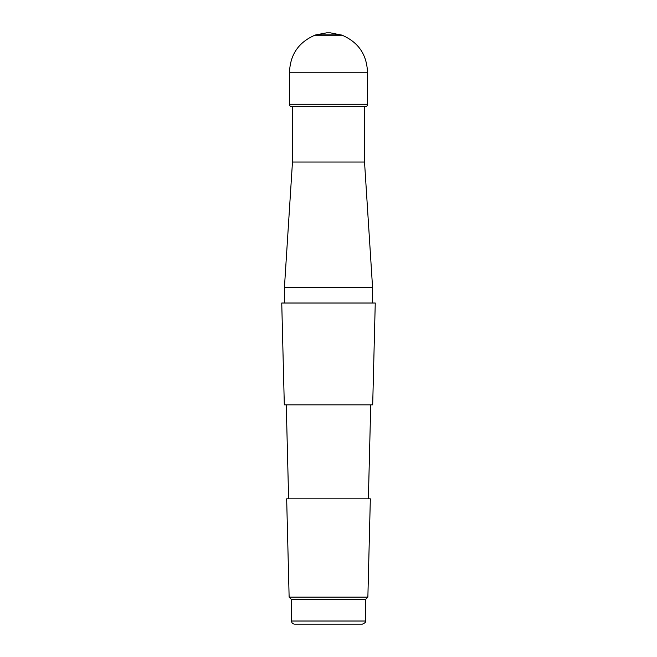 <?xml version="1.0" encoding="UTF-8"?>
<svg xmlns="http://www.w3.org/2000/svg" width="657" height="657" viewBox="0 0 657 657"><rect width="100%" height="100%" fill="white"/><g stroke="black" fill="none" stroke-linecap="round" stroke-linejoin="round"><path stroke-width="0.99" d="M328.5 162.033L292.472 162.033L284.44 287.355L372.56 287.355L364.528 162.033L328.5 162.033M365.506 621.021C366.179 621.859 365.136 622.902 362.377 624.15L294.623 624.15C292.718 623.961 291.675 622.918 291.494 621.021L365.506 621.021L365.506 599.488L367.871 597.131L370.334 498.827L286.666 498.827L289.129 597.131L367.871 597.131M291.494 621.021L291.494 599.488L365.506 599.488M328.5 404.843L372.691 404.843L375.254 303.017L281.746 303.017L284.309 404.843L328.5 404.843M330.471 32.858L326.521 32.858L330.471 32.858L342.166 35.223L314.834 35.223C298.615 42.253 290.172 54.597 289.507 72.254L367.493 72.254C366.828 54.597 358.385 42.253 342.166 35.223M326.521 32.858L315.812 34.887L341.188 34.887M289.507 72.254L289.474 104.282L367.526 104.282C367.419 105.744 366.672 106.541 365.276 106.68L364.832 106.639M292.472 106.68L292.472 162.033M364.528 106.68L364.528 162.033M372.56 303.017L372.56 287.355M284.44 303.017L284.44 287.355M291.494 599.488L289.129 597.131M368.38 498.827L370.737 404.843M288.62 498.827L286.263 404.843M330.093 32.866L326.907 32.866M315.812 34.887L314.834 35.223M365.251 106.68L291.724 106.68C290.328 106.541 289.581 105.744 289.474 104.282M292.168 106.639L291.724 106.68M367.526 104.282L367.493 72.254"/></g></svg>

